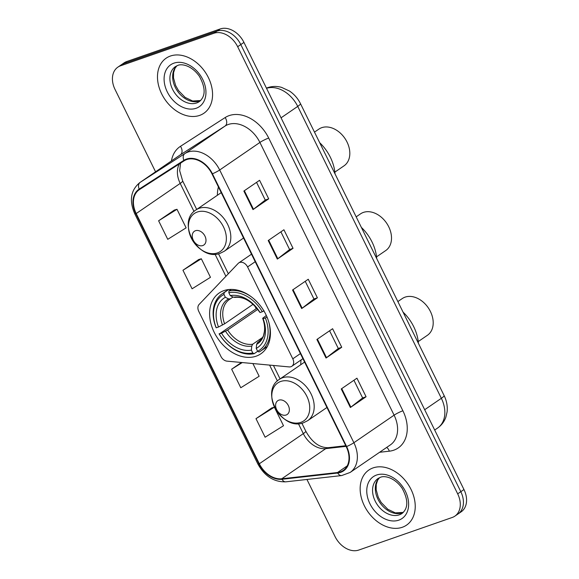 <?xml version="1.0" encoding="UTF-8"?>
<svg xmlns="http://www.w3.org/2000/svg" width="579" height="579" viewBox="0 0 579 579"><rect width="100%" height="100%" fill="white"/><g stroke="black" fill="none" stroke-linecap="round" stroke-linejoin="round"><path stroke-width="0.87" d="M239.67 262.453A6.955 5.066 -124.4 0 0 238.787 262.902A6.955 5.066 -124.4 0 0 238.186 263.409L199.104 304.46A6.955 5.066 -124.4 0 0 198.763 311.386L220.932 356.447A6.955 5.066 -124.4 0 0 226.997 361.144L289.116 366.912A6.955 5.066 -124.4 0 0 291.852 366.254A6.955 5.066 -124.4 0 0 292.793 358.821L247.58 266.941A6.955 5.066 -124.4 0 0 239.67 262.453M301.08 359.935A36.861 26.866 -124.4 0 0 300.776 364.712M223.885 290.622A36.861 26.866 -124.4 0 0 219.188 292.996A36.861 26.866 -124.4 0 0 215.924 335.545A36.861 26.866 -124.4 0 0 256.142 356.179A36.861 26.866 -124.4 0 0 260.847 353.805A36.861 26.866 -124.4 0 0 264.111 311.256A36.861 26.866 -124.4 0 0 223.885 290.622M218.428 186.937A36.861 26.866 -124.4 0 0 217.393 195.268M306.942 479.463L335.053 536.588A20.866 15.206 -124.4 0 0 358.785 550.05L452.206 517.481A20.866 15.206 -124.4 0 0 454.87 516.142L461.152 511.836A20.866 15.206 -124.4 0 0 463.96 489.537L243.947 42.412A20.866 15.206 -124.4 0 0 220.215 28.95L126.794 61.519A20.866 15.206 -124.4 0 0 124.13 62.858L120.989 65.007A20.866 15.206 -124.4 0 1 123.653 63.668A20.866 15.206 -124.4 0 0 120.989 65.007L117.848 67.164A20.866 15.206 -124.4 0 0 115.04 89.463L155.563 171.804M454.87 516.142A20.866 15.206 -124.4 0 0 457.678 493.844L237.665 46.718A20.866 15.206 -124.4 0 0 213.933 33.256L217.074 31.1L123.653 63.668L217.074 31.1A20.866 15.206 -124.4 0 1 240.806 44.569A20.866 15.206 -124.4 0 0 217.074 31.1L220.215 28.95M457.678 493.844L460.819 491.694L240.806 44.569L460.819 491.694A20.866 15.206 -124.4 0 1 458.011 513.993A20.866 15.206 -124.4 0 0 460.819 491.694L463.96 489.537M170.421 56.033A33.379 24.332 -124.4 0 0 166.159 58.175A33.379 24.332 -124.4 0 0 163.206 96.715A33.379 24.332 -124.4 0 0 199.632 115.402A33.379 24.332 -124.4 0 0 203.888 113.252A33.379 24.332 -124.4 0 0 206.841 74.713A33.379 24.332 -124.4 0 0 170.421 56.033A33.379 24.332 -124.4 0 0 166.159 58.175A33.379 24.332 -124.4 0 0 163.206 96.715A33.379 24.332 -124.4 0 0 199.632 115.402A33.379 24.332 -124.4 0 0 203.888 113.252A33.379 24.332 -124.4 0 0 206.841 74.713A33.379 24.332 -124.4 0 0 170.421 56.033M373.086 467.904A33.379 24.332 -124.4 0 0 368.83 470.054A33.379 24.332 -124.4 0 0 365.87 508.586A33.379 24.332 -124.4 0 0 402.296 527.274A33.379 24.332 -124.4 0 0 406.559 525.124A33.379 24.332 -124.4 0 0 409.512 486.592A33.379 24.332 -124.4 0 0 373.086 467.904A33.379 24.332 -124.4 0 0 368.83 470.054A33.379 24.332 -124.4 0 0 365.87 508.586A33.379 24.332 -124.4 0 0 402.296 527.274A33.379 24.332 -124.4 0 0 406.559 525.124A33.379 24.332 -124.4 0 0 409.512 486.592A33.379 24.332 -124.4 0 0 373.086 467.904M186.713 159.572A22.255 16.219 55.6 0 1 212.023 173.932L346.22 446.662A22.255 16.219 55.6 0 1 343.231 470.445A22.255 16.219 55.6 0 1 337.535 472.522L281.785 478.768A22.255 16.219 55.6 0 1 259.327 463.765L136.203 213.542A22.255 16.219 55.6 0 1 139.199 189.76A22.255 16.219 55.6 0 1 139.481 189.572L184.158 160.81A22.255 16.219 55.6 0 1 186.713 159.572M186.474 159.073A22.813 16.625 -124.4 0 0 183.854 160.347L139.177 189.109A22.813 16.625 -124.4 0 0 135.812 213.68L258.936 463.902A22.813 16.625 -124.4 0 0 281.959 479.282L337.709 473.029A22.813 16.625 -124.4 0 0 346.611 446.525L212.413 173.794A22.813 16.625 -124.4 0 0 186.474 159.073M366.08 396.745L362.635 397.947L350.852 407.153A5.566 0.738 153.8 0 1 350.367 407.507L366.08 396.745L356.946 378.188L341.241 388.95L350.367 407.507M329.589 330.783L338.302 348.493L326.513 357.677A5.566 0.738 153.8 0 1 326.028 358.032L341.733 347.27L332.607 328.72L316.894 339.475L326.028 358.032M338.288 348.471L341.733 347.27M256.555 182.363L265.269 200.073L253.479 209.258A5.566 0.738 153.8 0 1 252.994 209.605L268.699 198.843L259.573 180.293L243.86 191.056L252.994 209.605M265.254 200.044L268.699 198.843M280.895 231.839L289.609 249.542L277.826 258.726A5.566 0.738 153.8 0 1 277.334 259.081L293.046 248.319L283.913 229.769L268.207 240.531L277.334 259.081M289.601 249.52L293.046 248.319M305.242 281.307L313.956 299.017L302.166 308.202A5.566 0.738 153.8 0 1 301.681 308.556L317.393 297.794L308.26 279.244L292.554 290.007L301.681 308.556M313.941 298.996L317.393 297.794M213.933 33.256L120.512 65.818A20.866 15.206 -124.4 0 0 117.848 67.164M271.725 407.963L255.99 418.668L265.117 437.225L283.5 425.739L274.366 407.189L271.544 408.014M198.691 259.537L182.957 270.248L192.083 288.798L210.466 277.319L201.333 258.762L198.51 259.587M174.351 210.061L158.61 220.773L167.744 239.322L186.12 227.844L176.993 209.287L174.163 210.119M241.443 362.483L231.643 369.192L240.777 387.749L259.153 376.263L252.893 363.547M362.642 397.968L353.928 380.258M182.957 270.248L201.333 258.762M158.61 220.773L176.993 209.287M231.643 369.192L242.268 362.563M255.99 418.668L274.366 407.189M376.553 256.837L385.73 250.555A22.255 16.219 -124.4 0 0 387.698 224.862A22.255 16.219 -124.4 0 0 363.417 212.406A22.255 16.219 -124.4 0 0 360.572 213.832L356.172 216.85M257.662 351.301L254.174 353.689L252.777 352.98A33.104 24.13 -124.4 0 1 219.289 333.982L221.54 333.2A29.905 21.799 -124.4 0 0 251.366 350.121L251.756 346.076L252.697 344.208L262.453 337.528M257.771 309.367L227.656 330.001L221.54 333.2M223.964 294.436L224.138 292.656A34.494 25.143 -124.4 0 0 222.09 293.864A34.494 25.143 -124.4 0 0 216.054 327.598L216.249 327.801A33.104 24.13 -124.4 0 1 223.964 294.436L225.376 297.295A29.905 21.799 -124.4 0 0 218.5 327.012L224.609 323.813L253.132 304.279M233.062 297.027L229.429 299.466A25.729 18.76 -124.4 0 0 224.609 323.813M376.726 258.618A38.25 27.879 -124.4 0 0 361.368 227.402M219.289 333.982L256.258 308.672A33.032 24.079 55.6 0 1 254.666 305.748M267.122 317.046L265.356 317.922A33.104 24.13 -124.4 0 1 257.641 351.287L259.037 351.996A34.494 25.143 -124.4 0 0 261.078 350.78A34.494 25.143 -124.4 0 0 268.786 322.062M219.094 333.786A34.494 25.143 -124.4 0 0 254.174 353.689M224.138 292.656L228.662 289.551M257.641 351.287L256.229 348.428A29.905 21.799 -124.4 0 0 263.105 318.711L265.356 317.922M251.366 350.121L252.777 352.98M218.5 327.012L216.249 327.801M263.105 318.711L262.649 318.24C264.451 323.234 265.008 327.823 264.313 332.013L263.734 334.503C263.662 336.254 261.918 338.729 258.516 341.914A25.729 18.76 -124.4 0 1 257.561 342.515L256.62 344.382L256.229 348.428M230.384 298.865L228.546 298.902L225.376 297.295M256.62 344.382A26.75 19.498 -124.4 0 0 262.663 318.262L266.333 315.512M231.26 289.413L229.002 290.955L228.828 292.735A33.104 24.13 -124.4 0 1 262.316 311.741L264.075 310.858M251.655 297.056A34.494 25.143 -124.4 0 0 229.002 290.955M262.316 311.741L260.058 312.522A29.905 21.799 -124.4 0 0 230.239 295.601L228.828 292.735M234.611 297.425C243.542 296.368 251.872 301.246 259.609 312.067L260.058 312.522M230.239 295.601L233.409 297.208L235.248 297.172M259.356 341.284L257.561 342.515M256.258 308.672L257.025 308.404M334.865 172.115L344.042 165.826A22.255 16.219 -124.4 0 0 346.01 140.14A22.255 16.219 -124.4 0 0 321.721 127.677A22.255 16.219 -124.4 0 0 318.884 129.11L314.484 132.128M202.766 245.561A8.345 6.087 -124.4 0 0 204.952 236.102A8.345 6.087 -124.4 0 0 195.463 230.717A8.345 6.087 -124.4 0 0 193.27 240.169A8.345 6.087 -124.4 0 0 202.766 245.561M335.038 173.888A38.25 27.879 -124.4 0 0 319.673 142.673M418.241 341.567L427.418 335.277A22.255 16.219 -124.4 0 0 429.386 309.584A22.255 16.219 -124.4 0 0 405.105 297.128A22.255 16.219 -124.4 0 0 402.267 298.561L397.867 301.572M286.142 415.005A8.345 6.087 -124.4 0 0 288.328 405.553A8.345 6.087 -124.4 0 0 278.839 400.161A8.345 6.087 -124.4 0 0 276.653 409.621A8.345 6.087 -124.4 0 0 286.142 415.005M418.414 343.34A38.25 27.879 -124.4 0 0 403.056 312.124M292.793 358.821L300.429 353.588M247.58 266.941L255.216 261.708M424.682 409.722L441.357 398.301A13.91 1.853 -26.2 0 0 444.107 395.551C446.706 400.842 447.697 406.299 447.089 411.922L445.873 417.162C444.252 421.693 441.502 425.312 437.615 428.033A27.814 20.279 -124.4 0 0 441.357 398.301L297.729 106.398A27.814 20.279 -124.4 0 0 266.528 88.305M281.054 117.827L297.729 106.398A13.91 1.853 -26.2 0 0 300.472 103.648L444.107 395.551M126.794 61.519L120.512 65.818M243.947 42.412L237.665 46.718M171.42 160.94A34.769 25.346 55.6 0 1 180.482 146.313L225.159 117.559A34.769 25.346 55.6 0 1 268.699 138.055L402.897 410.786A6.955 0.926 -26.2 0 0 394.104 415.172L259.906 142.441A27.814 20.279 -124.4 0 0 228.271 124.492A27.814 20.279 -124.4 0 0 225.072 126.041L180.395 154.803A27.814 20.279 -124.4 0 0 180.04 155.034L139.821 182.588A27.814 20.279 55.6 0 1 140.176 182.349A6.955 4.762 57.2 0 0 139.177 189.109M402.897 410.786A34.769 25.346 55.6 0 1 393.778 450.187A34.769 25.346 55.6 0 1 389.327 451.186L379.592 452.279M390.362 444.904A27.814 20.279 -124.4 0 0 394.104 415.172L353.885 442.718A27.814 20.279 55.6 0 1 350.143 472.45L390.362 444.904M180.482 146.313A6.955 4.762 -122.8 0 1 180.395 154.803L140.176 182.349L184.86 153.594A27.814 20.279 55.6 0 1 188.052 152.038A27.814 20.279 55.6 0 1 219.687 169.994A6.955 0.926 153.8 0 1 212.413 173.794M183.854 160.347A6.955 4.762 57.2 0 1 184.86 153.594L225.072 126.041A6.955 4.762 -122.8 0 0 225.159 117.559M139.821 182.588C130.724 190.158 129.016 200.529 134.712 213.694A6.955 0.926 -26.2 0 0 135.812 213.68M258.936 463.902A6.955 0.926 153.8 0 1 257.829 463.917C264.61 476.22 273.968 482.191 285.903 481.822L341.653 475.569L350.143 472.45M281.959 479.282A6.955 4.437 83.6 0 0 285.903 481.822M337.709 473.029A6.955 4.437 83.6 0 0 341.653 475.569M346.611 446.525A6.955 0.926 -26.2 0 0 353.885 442.718L219.687 169.994L259.906 142.441A6.955 0.926 -26.2 0 1 268.699 138.055M386.634 447.451A6.955 4.437 -96.4 0 1 389.327 451.186M259.327 463.765L303.316 433.635A22.255 16.219 -124.4 0 0 325.767 448.638L346.076 446.358M281.785 478.768L325.767 448.638A12.521 7.99 -96.4 0 1 328.25 447.69L345.764 445.729M337.535 472.522L347.219 465.885M179.338 163.915A22.255 16.219 -124.4 0 0 180.192 183.413L194.023 211.516M136.203 213.542L180.192 183.413A12.521 1.665 -26.2 0 0 182.66 180.938L196.694 209.446M215.012 254.181L225.904 276.313M269.59 365.096L277.399 380.968M298.395 423.633L303.316 433.635A12.521 1.665 -26.2 0 0 305.784 431.16C311.111 440.757 318.501 447.871 328.25 447.69M302.166 308.202L293.046 289.666M277.826 258.726L268.699 240.191M253.479 209.258L244.36 190.715M326.513 357.677L317.386 339.142M350.852 407.153L341.733 388.618M176.79 65.832A21.199 15.452 -124.4 0 0 176.899 90.223A21.199 15.452 -124.4 0 0 199.408 101.064A21.199 15.452 -124.4 0 0 200.595 100.58M175.401 66.614A21.199 15.452 -124.4 0 0 173.526 91.084A21.199 15.452 -124.4 0 0 196.657 102.953A21.199 15.452 -124.4 0 0 199.357 101.586C205.697 96.295 205.711 87.878 199.4 76.319C191.381 64.964 181.176 63.61 177.652 65.478L175.401 66.614M196.129 108.273A25.367 18.492 -124.4 0 0 202.773 79.526A25.367 18.492 -124.4 0 0 173.924 63.154A25.367 18.492 -124.4 0 0 167.273 91.902A25.367 18.492 -124.4 0 0 196.129 108.273M227.656 330.001A25.729 18.76 -124.4 0 0 252.697 344.208M230.181 298.981A25.729 18.76 -124.4 0 0 229.429 299.466M225.549 331.202A26.75 19.498 -124.4 0 0 251.756 346.076M228.546 298.902A26.75 19.498 -124.4 0 0 222.502 325.014M259.616 312.081A26.75 19.498 -124.4 0 0 233.409 297.208M217.451 252.922A23.001 16.762 -124.4 0 0 223.48 226.859A23.001 16.762 -124.4 0 0 197.323 212.015A23.001 16.762 -124.4 0 0 191.294 238.078A23.001 16.762 -124.4 0 0 217.451 252.922M224.312 251.221A25.035 18.253 -124.4 0 0 226.527 222.314A25.035 18.253 -124.4 0 0 199.212 208.302A25.035 18.253 -124.4 0 0 196.013 209.909C175.842 222.025 198.742 262.215 220.367 253.211L224.312 251.221L243.564 238.027M300.827 422.366A23.001 16.762 -124.4 0 0 306.856 396.311A23.001 16.762 -124.4 0 0 280.706 381.467A23.001 16.762 -124.4 0 0 274.678 407.529A23.001 16.762 -124.4 0 0 300.827 422.366M307.695 420.665A25.035 18.253 -124.4 0 0 309.91 391.766A25.035 18.253 -124.4 0 0 282.588 377.754A25.035 18.253 -124.4 0 0 279.396 379.361C259.226 391.476 282.118 431.666 303.743 422.663L307.695 420.665L326.947 407.478M379.455 477.704A21.199 15.452 -124.4 0 0 379.571 502.094A21.199 15.452 -124.4 0 0 402.072 512.943A21.199 15.452 -124.4 0 0 403.259 512.451M378.065 478.486A21.199 15.452 -124.4 0 0 376.191 502.963A21.199 15.452 -124.4 0 0 399.322 514.825A21.199 15.452 -124.4 0 0 402.029 513.464C408.369 508.174 408.383 499.749 402.072 488.191C394.053 476.843 383.841 475.482 380.323 477.357L378.065 478.486M398.793 520.152A25.367 18.492 -124.4 0 0 405.445 491.405A25.367 18.492 -124.4 0 0 376.589 475.026A25.367 18.492 -124.4 0 0 369.938 503.773A25.367 18.492 -124.4 0 0 398.793 520.152M238.787 262.902L251.51 254.181M291.852 366.254L302.926 358.669M266.441 88.124L267.599 87.682C272.144 86.155 276.791 86.047 281.532 87.364L289.536 91.069C294.248 94.276 297.896 98.473 300.472 103.648M437.615 428.033L434.684 430.038M134.712 213.694L257.829 463.917M180.554 163.133L179.664 170.653L182.66 180.938M218.493 253.747L228.336 273.758M273.454 365.458L280.07 378.898M301.869 423.198L305.784 431.16M200.652 100.522L192.648 101.007L185.135 97.395L178.535 90.621L175.618 85.475L173.505 77.912L173.599 72.57L174.996 68.322L176.863 65.796M267.324 346.503L261.078 350.78M228.336 289.594L222.09 293.864M221.229 192.641L196.013 209.909M304.612 362.085L279.396 379.361M403.317 512.393L395.319 512.878L387.807 509.274L381.199 502.492L378.282 497.347L376.176 489.791L376.263 484.442L377.66 480.201L379.527 477.668"/></g></svg>
